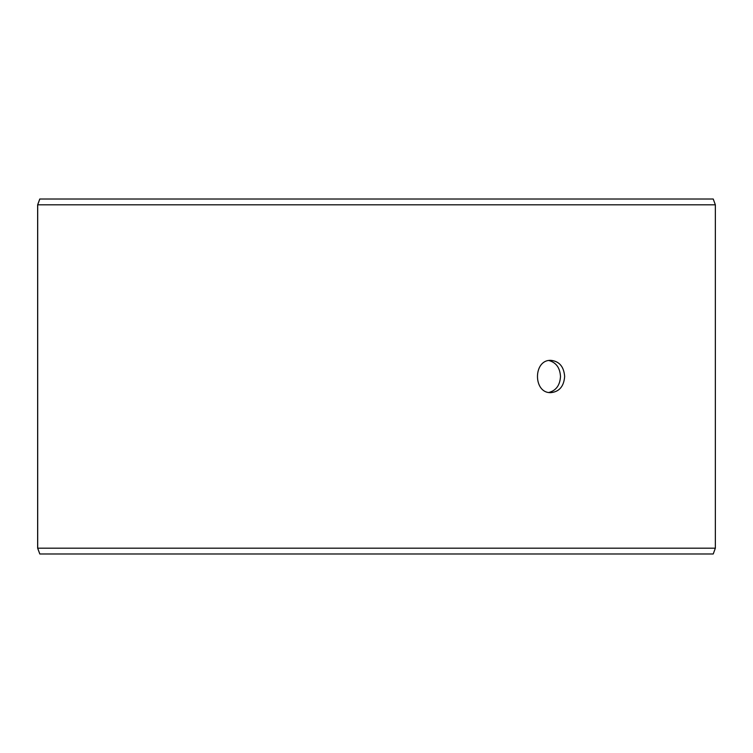 <?xml version="1.0" encoding="UTF-8"?>
<svg xmlns="http://www.w3.org/2000/svg" width="753" height="753" viewBox="0 0 753 753"><rect width="100%" height="100%" fill="white"/><g stroke="black" fill="none" stroke-linecap="round" stroke-linejoin="round"><path stroke-width="1.13" d="M37.697 548.184L39.815 553.992L37.65 548.184L37.65 204.816L39.768 199.008L713.232 199.008L715.35 204.816L37.697 204.816L37.697 548.184L715.35 548.184L715.35 204.816M39.815 199.008L37.697 204.816M39.815 553.992L713.232 553.992L715.35 548.184M548.937 392.454C556.128 390.515 559.978 385.197 560.496 376.5C559.987 367.822 556.138 362.504 548.937 360.546M564.656 376.5C563.903 386.298 559.357 391.682 551.017 392.633C532.955 393.631 532.973 359.36 551.017 360.367C559.347 361.308 563.893 366.683 564.656 376.5"/></g></svg>
